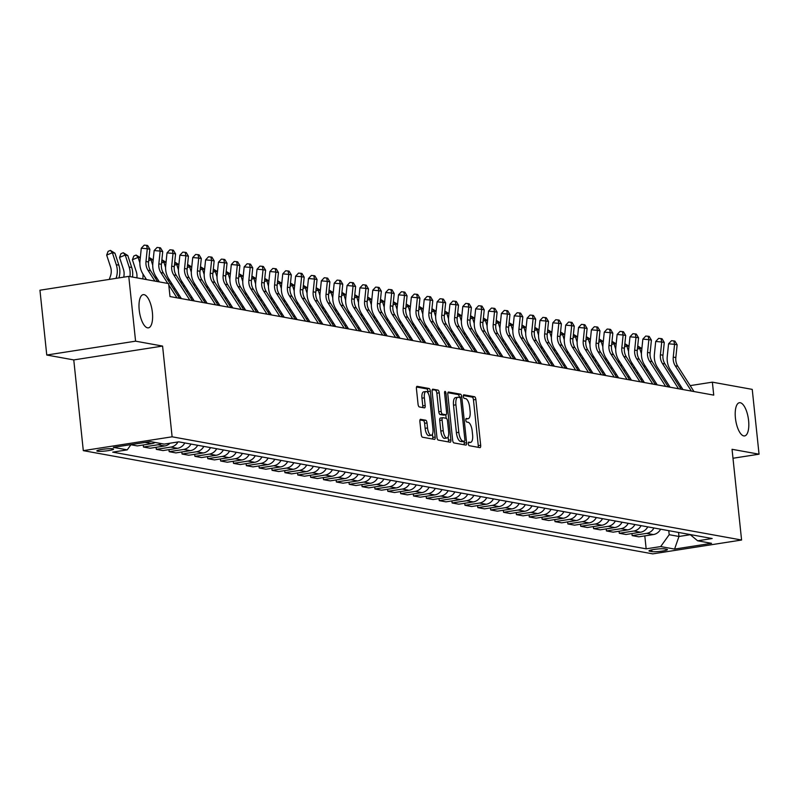 <?xml version="1.0" encoding="UTF-8"?>
<svg xmlns="http://www.w3.org/2000/svg" width="799" height="799" viewBox="0 0 799 799"><rect width="100%" height="100%" fill="white"/><g stroke="black" fill="none" stroke-linecap="round" stroke-linejoin="round"><path stroke-width="1.2" d="M468.304 443.775A1.808 0.689 81.1 0 0 469.203 445.682L479.929 447.63A2.577 0.979 81.1 0 0 480.059 447.63A2.577 0.979 81.1 0 0 480.668 445.273L475.854 399.47A2.577 0.979 81.1 0 0 474.576 396.743L463.849 394.796A1.808 0.689 81.1 0 0 463.76 394.796A1.808 0.689 81.1 0 0 463.33 396.444A1.808 0.689 81.1 0 0 464.229 398.361L465.617 398.611A8.25 3.126 81.1 0 1 469.702 407.34L470.102 411.155A8.25 3.126 81.1 0 1 468.144 418.716A8.25 3.126 81.1 0 1 467.725 418.706L466.336 418.456A1.808 0.689 81.1 0 0 466.246 418.456A1.808 0.689 81.1 0 0 465.817 420.114A1.808 0.689 81.1 0 0 466.716 422.022L468.104 422.272A8.25 3.126 81.1 0 1 472.189 431.001L472.589 434.816A8.25 3.126 81.1 0 1 470.631 442.376A8.25 3.126 81.1 0 1 470.212 442.376L468.823 442.127A1.808 0.689 81.1 0 0 468.733 442.117A1.808 0.689 81.1 0 0 468.304 443.775M152.389 312.439A16.809 6.372 81.1 0 0 143.211 294.641A16.809 6.372 81.1 0 0 139.216 310.052A16.809 6.372 81.1 0 0 148.394 327.85A16.809 6.372 81.1 0 0 152.389 312.439M748.593 420.514A16.809 6.372 81.1 0 0 739.425 402.716A16.809 6.372 81.1 0 0 735.43 418.127A16.809 6.372 81.1 0 0 744.598 435.924A16.809 6.372 81.1 0 0 748.593 420.514M97.538 451.205A8.399 1.019 174 0 0 106.946 450.826A8.399 1.019 174 0 0 113.578 449.128A8.399 1.019 174 0 0 112.899 448.808A8.399 1.019 174 0 0 103.48 449.188A8.399 1.019 174 0 0 96.859 450.886A8.399 1.019 174 0 0 97.538 451.205M420.634 419.285A2.577 0.979 81.1 0 0 420.504 419.285A2.577 0.979 81.1 0 0 419.884 421.642L421.243 434.496A2.577 0.979 81.1 0 0 422.521 437.223L434.436 439.38A2.577 0.979 81.1 0 0 434.566 439.38A2.577 0.979 81.1 0 0 435.175 437.023L430.361 391.22A2.577 0.979 81.1 0 0 429.083 388.494L417.168 386.336A2.577 0.979 81.1 0 0 417.038 386.326A2.577 0.979 81.1 0 0 416.429 388.694L418.057 404.214A2.577 0.979 81.1 0 0 419.335 406.941L424.439 407.87A2.577 0.979 81.1 0 0 424.569 407.87A2.577 0.979 81.1 0 0 425.178 405.502L424.369 397.812A6.891 2.617 81.1 0 1 426.007 391.49A6.891 2.617 81.1 0 1 429.772 398.791L432.938 428.943A6.891 2.617 81.1 0 1 431.3 435.265A6.891 2.617 81.1 0 1 427.535 427.964L427.006 422.941A2.577 0.979 81.1 0 0 425.727 420.204L420.384 419.325M162.587 346.077L135.58 341.173L128.769 276.374L39.95 290.217L46.761 355.026L73.768 359.92L83.306 450.646L172.115 436.803L162.587 346.077L73.768 359.92M732.983 458.256L759.05 454.192L732.044 449.298L741.582 540.024L172.115 436.803M759.05 454.192L752.239 389.383L712.368 382.162L690.176 385.617M128.769 276.374L168.629 283.595L169.997 296.559L713.737 395.125L712.368 382.162M452.643 440.189A2.577 0.979 81.1 0 0 453.922 442.916L465.837 445.073A2.577 0.979 81.1 0 0 465.967 445.073A2.577 0.979 81.1 0 0 466.586 442.716L461.772 396.913A2.577 0.979 81.1 0 0 460.494 394.187L448.579 392.029A2.577 0.979 81.1 0 0 448.449 392.019A2.577 0.979 81.1 0 0 447.83 394.386L452.643 440.189M450.137 442.227L438.222 440.069A2.577 0.979 81.1 0 1 436.943 437.343L432.129 391.54A2.577 0.979 81.1 0 1 432.738 389.173A2.577 0.979 81.1 0 1 432.868 389.183L437.972 390.102A2.577 0.979 81.1 0 1 439.25 392.828L441.198 411.405A2.577 0.979 81.1 0 0 442.476 414.132L445.862 414.751A2.577 0.979 81.1 0 0 445.992 414.751A2.577 0.979 81.1 0 0 446.601 412.384L444.574 393.048A1.808 0.689 81.1 0 1 445.003 391.39A1.808 0.689 81.1 0 1 445.982 393.308L450.876 439.869A2.577 0.979 81.1 0 1 450.266 442.227A2.577 0.979 81.1 0 1 450.137 442.227M666.785 549.293L664.528 548.883A8.14 0.979 174 0 0 655.41 549.253A8.14 0.979 174 0 0 648.988 550.891A8.14 0.979 174 0 0 649.647 551.2L651.904 551.61A8.14 0.979 174 0 0 661.023 551.25A8.14 0.979 174 0 0 667.445 549.602A8.14 0.979 174 0 0 666.785 549.293M83.306 450.646L652.763 553.867L741.582 540.024M690.106 534.541L697.647 540.803L712.169 538.536L178.726 441.847L164.195 444.104L150.312 441.587L113.348 447.35L127.231 449.867L112.709 452.134L646.161 548.833L660.683 546.566L669.192 534.701L668.773 530.676M697.647 540.803L711.539 543.32L674.576 549.083L660.683 546.566M135.58 341.173L46.761 355.026M669.682 386.566L667.824 386.227M656.828 384.229L654.96 383.89M643.964 381.902L642.096 381.562M631.11 379.565L629.242 379.235M618.246 377.238L616.379 376.898M605.382 374.911L603.525 374.571M592.528 372.574L590.661 372.234M579.665 370.247L577.797 369.907M566.801 367.91L564.943 367.57M553.947 365.582L552.079 365.243M541.083 363.255L539.215 362.916M528.219 360.918L526.361 360.579M515.365 358.591L513.497 358.252M502.501 356.254L500.633 355.915M489.637 353.927L487.78 353.587M476.783 351.59L474.916 351.26M463.919 349.263L462.052 348.923M451.055 346.936L449.198 346.596M438.202 344.599L436.334 344.259M425.338 342.272L423.47 341.932M412.474 339.935L410.616 339.605M399.62 337.607L397.752 337.268M386.756 335.28L384.888 334.941M373.892 332.943L372.034 332.604M361.038 330.616L359.17 330.277M348.174 328.279L346.307 327.95M335.32 325.952L333.453 325.612M322.456 323.625L320.589 323.285M309.593 321.288L307.725 320.948M296.739 318.961L294.871 318.621M283.875 316.624L282.007 316.284M271.011 314.297L269.153 313.957M258.157 311.96L256.289 311.63M245.293 309.632L243.425 309.293M232.429 307.305L230.571 306.966M219.575 304.968L217.708 304.629M206.711 302.641L204.844 302.302M193.847 300.304L191.99 299.975M180.993 297.977L179.126 297.637M681.337 386.996L679.839 387.235M678.551 532.444L678.97 536.469L690.306 534.711M669.192 534.701L678.97 536.469L674.576 549.083M644.803 535.899L646.161 548.833M631.939 533.562L632.159 535.61L638.84 536.828L653.362 534.561A10.507 9.638 -79.7 0 0 660.623 529.198M619.085 531.235L619.295 533.283L625.987 534.491L640.508 532.234A10.507 9.638 -79.7 0 0 647.759 526.861M606.221 528.898L606.441 530.945L613.123 532.164L627.644 529.897A10.507 9.638 -79.7 0 0 634.905 524.534M593.357 526.571L593.577 528.618L600.259 529.827L614.791 527.57A10.507 9.638 -79.7 0 0 622.041 522.206M580.503 524.244L580.713 526.291L587.405 527.5L601.927 525.233A10.507 9.638 -79.7 0 0 609.178 519.869M567.64 521.907L567.859 523.954L574.541 525.173L589.063 522.906A10.507 9.638 -79.7 0 0 596.324 517.542M554.776 519.58L554.995 521.627L561.677 522.836L576.209 520.568A10.507 9.638 -79.7 0 0 583.46 515.205M541.922 517.243L542.131 519.29L548.823 520.509L563.345 518.241A10.507 9.638 -79.7 0 0 570.596 512.878M529.058 514.916L529.278 516.963L535.959 518.171L550.481 515.914A10.507 9.638 -79.7 0 0 557.742 510.551M516.194 512.588L516.414 514.636L523.105 515.844L537.627 513.577A10.507 9.638 -79.7 0 0 544.878 508.214M503.34 510.251L503.55 512.299L510.241 513.517L524.763 511.25A10.507 9.638 -79.7 0 0 532.014 505.887M490.476 507.924L490.696 509.972L497.377 511.18L511.899 508.913A10.507 9.638 -79.7 0 0 519.16 503.55M477.612 505.587L477.832 507.635L484.524 508.853L499.045 506.586A10.507 9.638 -79.7 0 0 506.296 501.223M464.758 503.26L464.968 505.308L471.66 506.516L486.182 504.259A10.507 9.638 -79.7 0 0 493.432 498.896M451.894 500.923L452.114 502.971L458.796 504.189L473.318 501.922A10.507 9.638 -79.7 0 0 480.579 496.559M439.031 498.596L439.25 500.643L445.942 501.852L460.464 499.595A10.507 9.638 -79.7 0 0 467.715 494.231M426.177 496.269L426.386 498.316L433.078 499.525L447.6 497.258A10.507 9.638 -79.7 0 0 454.851 491.894M413.313 493.932L413.532 495.979L420.214 497.198L434.736 494.931A10.507 9.638 -79.7 0 0 441.997 489.567M400.459 491.605L400.669 493.652L407.36 494.861L421.882 492.603A10.507 9.638 -79.7 0 0 429.133 487.23M387.595 489.268L387.805 491.315L394.496 492.534L409.018 490.266A10.507 9.638 -79.7 0 0 416.269 484.903M374.731 486.941L374.951 488.988L381.632 490.196L396.154 487.939A10.507 9.638 -79.7 0 0 403.415 482.576M361.877 484.613L362.087 486.661L368.778 487.869L383.3 485.602A10.507 9.638 -79.7 0 0 390.551 480.239M349.013 482.276L349.223 484.324L355.915 485.542L370.436 483.275A10.507 9.638 -79.7 0 0 377.697 477.912M336.149 479.949L336.369 481.997L343.051 483.205L357.572 480.948A10.507 9.638 -79.7 0 0 364.833 475.575M323.295 477.612L323.505 479.66L330.197 480.878L344.719 478.611A10.507 9.638 -79.7 0 0 351.969 473.248M310.431 475.285L310.641 477.333L317.333 478.541L331.855 476.284A10.507 9.638 -79.7 0 0 339.116 470.921M297.568 472.958L297.787 475.006L304.469 476.214L318.991 473.947A10.507 9.638 -79.7 0 0 326.252 468.584M284.714 470.621L284.923 472.668L291.615 473.887L306.137 471.62A10.507 9.638 -79.7 0 0 313.388 466.256M271.85 468.294L272.069 470.341L278.751 471.55L293.273 469.283A10.507 9.638 -79.7 0 0 300.534 463.919M258.986 465.957L259.206 468.004L265.887 469.223L280.419 466.956A10.507 9.638 -79.7 0 0 287.67 461.592M246.132 463.63L246.342 465.677L253.033 466.886L267.555 464.628A10.507 9.638 -79.7 0 0 274.806 459.265M233.268 461.293L233.488 463.35L240.169 464.559L254.691 462.291A10.507 9.638 -79.7 0 0 261.952 456.928M220.404 458.966L220.624 461.013L227.306 462.222L241.837 459.964A10.507 9.638 -79.7 0 0 249.088 454.601M207.55 456.638L207.76 458.686L214.452 459.894L228.973 457.627A10.507 9.638 -79.7 0 0 236.224 452.264M194.686 454.301L194.906 456.349L201.588 457.567L216.11 455.3A10.507 9.638 -79.7 0 0 223.37 449.937M181.822 451.974L182.042 454.022L188.734 455.23L203.256 452.973A10.507 9.638 -79.7 0 0 210.507 447.61M168.969 449.637L169.178 451.685L175.87 452.903L190.392 450.636A10.507 9.638 -79.7 0 0 197.643 445.273M156.105 447.31L156.324 449.358L163.006 450.566L177.528 448.309A10.507 9.638 -79.7 0 0 184.789 442.946M143.241 444.983L143.46 447.031L150.152 448.239L164.674 445.972A10.507 9.638 -79.7 0 0 170.027 443.195M130.906 444.753L137.288 445.912L151.81 443.645A10.507 9.638 -79.7 0 0 155.106 442.456M632.159 535.61L646.681 533.352A10.507 9.638 -79.7 0 0 653.932 527.989M619.295 533.283L633.817 531.015A10.507 9.638 -79.7 0 0 641.078 525.652M606.441 530.945L620.963 528.688A10.507 9.638 -79.7 0 0 628.214 523.325M593.577 528.618L608.099 526.351A10.507 9.638 -79.7 0 0 615.35 520.988M580.713 526.291L595.235 524.024A10.507 9.638 -79.7 0 0 602.496 518.661M567.859 523.954L582.381 521.697A10.507 9.638 -79.7 0 0 589.632 516.324M554.995 521.627L569.517 519.36A10.507 9.638 -79.7 0 0 576.768 513.997M542.131 519.29L556.653 517.033A10.507 9.638 -79.7 0 0 563.914 511.67M529.278 516.963L543.799 514.696A10.507 9.638 -79.7 0 0 551.05 509.333M516.414 514.636L530.936 512.369A10.507 9.638 -79.7 0 0 538.186 507.005M503.55 512.299L518.072 510.032A10.507 9.638 -79.7 0 0 525.333 504.668M490.696 509.972L505.218 507.705A10.507 9.638 -79.7 0 0 512.469 502.341M477.832 507.635L492.354 505.377A10.507 9.638 -79.7 0 0 499.605 500.014M464.968 505.308L479.49 503.04A10.507 9.638 -79.7 0 0 486.751 497.677M452.114 502.971L466.636 500.713A10.507 9.638 -79.7 0 0 473.887 495.35M439.25 500.643L453.772 498.376A10.507 9.638 -79.7 0 0 461.033 493.013M426.386 498.316L440.908 496.049A10.507 9.638 -79.7 0 0 448.169 490.686M413.532 495.979L428.054 493.722A10.507 9.638 -79.7 0 0 435.305 488.359M400.669 493.652L415.19 491.385A10.507 9.638 -79.7 0 0 422.451 486.022M387.805 491.315L402.326 489.058A10.507 9.638 -79.7 0 0 409.587 483.695M374.951 488.988L389.473 486.721A10.507 9.638 -79.7 0 0 396.723 481.358M362.087 486.661L376.609 484.394A10.507 9.638 -79.7 0 0 383.87 479.03M349.223 484.324L363.755 482.067A10.507 9.638 -79.7 0 0 371.006 476.693M336.369 481.997L350.891 479.73A10.507 9.638 -79.7 0 0 358.142 474.366M323.505 479.66L338.027 477.403A10.507 9.638 -79.7 0 0 345.288 472.039M310.641 477.333L325.173 475.065A10.507 9.638 -79.7 0 0 332.424 469.702M297.787 475.006L312.309 472.738A10.507 9.638 -79.7 0 0 319.56 467.375M284.923 472.668L299.445 470.401A10.507 9.638 -79.7 0 0 306.706 465.038M272.069 470.341L286.591 468.074A10.507 9.638 -79.7 0 0 293.842 462.711M259.206 468.004L273.727 465.747A10.507 9.638 -79.7 0 0 280.978 460.384M246.342 465.677L260.864 463.41A10.507 9.638 -79.7 0 0 268.124 458.047M233.488 463.35L248.01 461.083A10.507 9.638 -79.7 0 0 255.261 455.72M220.624 461.013L235.146 458.746A10.507 9.638 -79.7 0 0 242.397 453.383M207.76 458.686L222.282 456.419A10.507 9.638 -79.7 0 0 229.543 451.055M194.906 456.349L209.428 454.092A10.507 9.638 -79.7 0 0 216.679 448.728M182.042 454.022L196.564 451.755A10.507 9.638 -79.7 0 0 203.815 446.391M169.178 451.685L183.7 449.428A10.507 9.638 -79.7 0 0 190.961 444.064M156.324 449.358L170.846 447.09A10.507 9.638 -79.7 0 0 177.977 441.957M143.46 447.031L157.982 444.763A10.507 9.638 -79.7 0 0 161.278 443.575M130.986 444.634L145.118 442.436A10.507 9.638 -79.7 0 0 145.887 442.276M131.016 444.594L127.231 449.867M470.631 442.376L468.334 442.736A8.25 3.126 81.1 0 0 468.623 442.626M468.144 418.716L465.847 419.076A8.25 3.126 81.1 0 0 466.137 418.956M478.182 447.31A2.577 0.979 81.1 0 0 478.271 445.642L473.457 399.84A2.577 0.979 81.1 0 0 472.179 397.113L463.34 395.515M459.385 397.483L459.365 397.293A2.577 0.979 81.1 0 0 458.087 394.556L447.919 392.718M464.099 444.763A2.577 0.979 81.1 0 0 464.179 443.085L463.999 441.388M464.359 441.308A1.808 0.689 81.1 0 0 464.449 441.318A1.808 0.689 81.1 0 0 464.878 439.66L460.653 399.46A1.808 0.689 81.1 0 0 459.755 397.542L458.286 397.283A8.25 3.126 81.1 0 0 457.877 397.273A8.25 3.126 81.1 0 0 455.919 404.833L458.806 432.319A8.25 3.126 81.1 0 0 462.891 441.048L464.359 441.308L461.952 441.687A1.808 0.689 81.1 0 0 462.042 441.687A1.808 0.689 81.1 0 0 462.132 441.657M455.889 397.652A8.25 3.126 81.1 0 0 455.48 397.652A8.25 3.126 81.1 0 0 453.512 405.213L455.919 404.833M461.952 441.687L460.494 441.418A8.25 3.126 81.1 0 1 456.399 432.688L453.512 405.213M432.219 389.872L437.972 390.102M443.715 415.081A2.577 0.979 81.1 0 1 443.595 415.12A2.577 0.979 81.1 0 1 443.465 415.12L440.079 414.511A2.577 0.979 81.1 0 1 438.801 411.785L436.853 393.208A2.577 0.979 81.1 0 0 435.575 390.481M445.802 414.781L446.172 418.296M448.129 436.893L448.479 440.239L450.876 439.869M443.225 430.681A6.891 2.617 81.1 0 0 446.991 437.982A6.891 2.617 81.1 0 0 448.629 431.66L447.51 421.033A2.577 0.979 81.1 0 0 446.232 418.306L442.856 417.697A2.577 0.979 81.1 0 0 442.726 417.697A2.577 0.979 81.1 0 0 442.107 420.054L443.225 430.681L440.828 431.051A6.891 2.617 81.1 0 0 444.594 438.361L446.991 437.982M442.596 417.737L440.449 418.067A2.577 0.979 81.1 0 0 440.319 418.067A2.577 0.979 81.1 0 0 439.71 420.434L442.107 420.054M440.828 431.051L439.71 420.434M448.399 441.917A2.577 0.979 81.1 0 0 448.479 440.239M431.3 435.265L428.903 435.635A6.891 2.617 81.1 0 1 425.138 428.334L424.609 423.31A2.577 0.979 81.1 0 0 423.33 420.584L419.974 419.974M426.007 391.49L423.61 391.86A6.891 2.617 81.1 0 0 421.972 398.182L424.369 397.812M422.691 407.55A2.577 0.979 81.1 0 0 422.781 405.882L421.972 398.182M428.124 393.158L427.964 391.59A2.577 0.979 81.1 0 0 426.686 388.863L416.509 387.026M432.688 439.07A2.577 0.979 81.1 0 0 432.778 437.393L432.439 434.177M637.722 345.987L641.887 348.524M641.867 348.714L639.649 348.314L641.427 353.757M644.493 364.913A19.695 18.067 100.3 0 1 644.553 367.59M647.07 368.948A19.695 18.067 100.3 0 1 646.791 371.086M641.737 378.416L641.148 380.074M643.505 381.173L643.285 381.772M637.033 373.622L637.622 371.954M637.712 346.027L639.649 348.314L637.382 349.243M691.385 391.071L675.265 365.822A13.134 12.045 100.3 0 1 673.257 357.093L674.566 344.329L668.563 343.8L667.255 356.564A19.695 18.067 -79.7 0 0 670.261 369.657L682.965 389.542M693.961 391.54L677.832 366.282A13.134 12.045 100.3 0 1 675.834 357.562L677.143 344.798L674.566 344.329L673.887 340.913L674.915 341.103L677.143 344.798M668.563 343.8L671.49 340.704L673.887 340.913M624.858 343.66L629.023 346.197M629.003 346.376L626.786 345.977L628.563 351.42M631.639 362.586A19.695 18.067 100.3 0 1 631.689 365.263M634.206 366.621A19.695 18.067 100.3 0 1 633.927 368.758M628.883 376.079L628.294 377.747M630.641 378.836L630.431 379.445M624.169 371.285L624.758 369.627M624.858 343.7L626.786 345.977L624.528 346.916M611.994 341.323L616.159 343.86M616.139 344.049L613.922 343.65L615.709 349.093M618.776 360.259A19.695 18.067 100.3 0 1 618.835 362.926M621.352 364.294A19.695 18.067 100.3 0 1 621.063 366.421M616.019 373.752L615.43 375.41M617.777 376.509L617.567 377.118M611.305 368.958L611.894 367.29M611.994 341.373L613.922 343.65L611.664 344.579M599.14 338.996L603.305 341.533M603.285 341.722L601.068 341.313L602.846 346.756M605.912 357.922A19.695 18.067 100.3 0 1 605.972 360.599M608.488 361.957A19.695 18.067 100.3 0 1 608.209 364.094M603.155 371.415L602.566 373.083M604.923 374.182L604.703 374.781M598.451 366.621L599.04 364.963M599.13 339.036L601.068 341.313L598.801 342.252M678.521 388.743L662.401 363.485A13.134 12.045 100.3 0 1 660.403 354.756L661.712 342.002L655.709 341.473L654.401 354.237A19.695 18.067 -79.7 0 0 657.407 367.32L670.101 387.215M681.098 389.203L664.978 363.954A13.134 12.045 100.3 0 1 662.97 355.225L664.279 342.461L661.712 342.002L661.023 338.586L662.051 338.776L664.279 342.461M655.709 341.473L658.626 338.377L661.023 338.586M665.667 386.406L649.547 361.158A13.134 12.045 100.3 0 1 647.54 352.429L648.848 339.665L642.845 339.136L641.537 351.9A19.695 18.067 -79.7 0 0 644.543 364.993L657.237 384.878M668.234 386.876L652.114 361.627A13.134 12.045 100.3 0 1 650.106 352.898L651.415 340.134L648.848 339.665L648.169 336.259L649.197 336.439L651.415 340.134M642.845 339.136L645.762 336.049L648.169 336.259M652.803 384.079L636.683 358.821A13.134 12.045 100.3 0 1 634.676 350.102L635.984 337.338L629.982 336.808L628.673 349.572A19.695 18.067 -79.7 0 0 631.679 362.666L644.384 382.551M655.38 384.539L639.26 359.29A13.134 12.045 100.3 0 1 637.252 350.561L638.561 337.807L635.984 337.338L635.305 333.922L636.334 334.112L638.561 337.807M629.982 336.808L632.908 333.712L635.305 333.922M586.276 336.659L590.441 339.205M590.421 339.385L588.204 338.986L589.982 344.429M593.058 355.595A19.695 18.067 100.3 0 1 593.118 358.272M595.635 359.63A19.695 18.067 100.3 0 1 595.345 361.767M590.301 369.088L589.712 370.746M592.059 371.845L591.849 372.454M585.587 364.294L586.176 362.636M586.276 336.709L588.204 338.986L585.947 339.915M639.949 381.742L623.819 356.494A13.134 12.045 100.3 0 1 621.822 347.765L623.13 335.011L617.128 334.481L615.819 347.235A19.695 18.067 -79.7 0 0 618.826 360.329L631.52 380.224M642.516 382.212L626.396 356.963A13.134 12.045 100.3 0 1 624.389 348.234L625.697 335.47L623.13 335.011L622.441 331.595L623.47 331.785L625.697 335.47M617.128 334.481L620.044 331.385L622.441 331.595M573.412 334.332L577.577 336.868M577.557 337.058L575.35 336.659L577.128 342.102M580.194 353.258A19.695 18.067 100.3 0 1 580.254 355.935M582.771 357.293A19.695 18.067 100.3 0 1 582.481 359.43M577.437 366.751L576.848 368.419M579.195 369.518L578.985 370.117M572.723 361.967L573.312 360.299M573.412 334.372L575.35 336.659L573.083 337.587M560.558 332.004L564.723 334.541M564.703 334.721L562.486 334.322L564.264 339.765M567.33 350.931A19.695 18.067 100.3 0 1 567.39 353.607M569.907 354.966A19.695 18.067 100.3 0 1 569.627 357.103M564.573 364.424L563.984 366.092M566.341 367.18L566.121 367.79M559.869 359.63L560.459 357.972M560.548 332.044L562.486 334.322L560.219 335.26M551.839 332.394L549.622 331.994L547.695 329.707L551.859 332.204M547.365 332.923L549.622 331.994L551.4 337.438M554.476 348.604A19.695 18.067 100.3 0 1 554.536 351.27M557.053 352.639A19.695 18.067 100.3 0 1 556.763 354.766M551.719 362.097L551.13 363.755M553.477 364.853L553.268 365.463M547.005 357.303L547.595 355.635M534.841 327.34L538.995 329.877M538.975 330.067L536.768 329.657L538.546 335.101M541.612 346.267A19.695 18.067 100.3 0 1 541.672 348.943M544.189 350.302A19.695 18.067 100.3 0 1 543.899 352.439M538.856 359.76L538.266 361.428M540.613 362.526L540.404 363.126M534.151 354.966L534.731 353.308M534.831 327.38L536.768 329.657L534.501 330.596M521.977 325.003L526.141 327.55M526.122 327.73L523.904 327.33L525.682 332.774M528.748 343.94A19.695 18.067 100.3 0 1 528.808 346.616M531.325 347.974A19.695 18.067 100.3 0 1 531.045 350.102M525.992 357.433L525.402 359.091M527.759 360.189L527.54 360.798M521.288 352.639L521.877 350.971M521.967 325.053L523.904 327.33L521.637 328.259M627.085 379.415L610.965 354.167A13.134 12.045 100.3 0 1 608.958 345.438L610.266 332.674L604.264 332.144L602.955 344.908A19.695 18.067 -79.7 0 0 605.962 358.002L618.656 377.887M629.652 379.885L613.532 354.626A13.134 12.045 100.3 0 1 611.525 345.897L612.833 333.143L610.266 332.674L609.587 329.258L610.616 329.448L612.833 333.143M604.264 332.144L607.18 329.048L609.587 329.258M614.221 377.088L598.101 351.83A13.134 12.045 100.3 0 1 596.094 343.101L597.402 330.347L591.4 329.817L590.091 342.581A19.695 18.067 -79.7 0 0 593.098 355.665L605.802 375.56M616.798 377.547L600.678 352.299A13.134 12.045 100.3 0 1 598.671 343.57L599.979 330.806L597.402 330.347L596.723 326.931L597.752 327.121L599.979 330.806M591.4 329.817L594.326 326.721L596.723 326.931M601.367 374.751L585.238 349.503A13.134 12.045 100.3 0 1 583.24 340.774L584.548 328.009L578.546 327.48L577.238 340.244A19.695 18.067 -79.7 0 0 580.244 353.338L592.938 373.223M603.934 375.22L587.814 349.972A13.134 12.045 100.3 0 1 585.807 341.243L587.115 328.479L584.548 328.009L583.859 324.604L584.888 324.784L587.115 328.479M578.546 327.48L581.462 324.384L583.859 324.604M588.503 372.424L572.384 347.166A13.134 12.045 100.3 0 1 570.376 338.446L571.684 325.682L565.682 325.153L564.374 337.917A19.695 18.067 -79.7 0 0 567.38 351.001L580.074 370.896M591.07 372.883L574.95 347.635A13.134 12.045 100.3 0 1 572.943 338.906L574.261 326.152L571.684 325.682L571.005 322.267L572.034 322.456L574.261 326.152M565.682 325.153L568.598 322.057L571.005 322.267M575.64 370.087L559.52 344.838A13.134 12.045 100.3 0 1 557.512 336.109L558.821 323.345L552.818 322.826L551.51 335.58A19.695 18.067 -79.7 0 0 554.516 348.674L567.22 368.559M578.216 370.556L562.096 345.308A13.134 12.045 100.3 0 1 560.089 336.579L561.397 323.815L558.821 323.345L558.141 319.94L559.17 320.119L561.397 323.815M552.818 322.826L555.744 319.73L558.141 319.94M513.258 325.403L511.04 325.003L509.113 322.716L513.278 325.213M508.783 325.932L511.04 325.003L512.818 330.446M515.894 341.602A19.695 18.067 100.3 0 1 515.954 344.279M518.471 345.637A19.695 18.067 100.3 0 1 518.181 347.775M513.138 355.096L512.549 356.763M514.896 357.862L514.686 358.461M508.424 350.312L509.013 348.644M562.786 367.76L546.656 342.511A13.134 12.045 100.3 0 1 544.658 333.782L545.967 321.018L539.964 320.489L538.656 333.253A19.695 18.067 -79.7 0 0 541.662 346.347L554.356 366.232M565.352 368.229L549.233 342.971A13.134 12.045 100.3 0 1 547.225 334.242L548.533 321.488L545.967 321.018L545.278 317.603L546.306 317.792L548.533 321.488M539.964 320.489L542.881 317.393L545.278 317.603M496.259 320.339L500.414 322.886M500.394 323.066L498.186 322.666L499.964 328.109M503.03 339.275A19.695 18.067 100.3 0 1 503.09 341.952M505.607 343.31A19.695 18.067 100.3 0 1 505.318 345.448M500.274 352.768L499.685 354.426M502.032 355.525L501.822 356.134M495.57 347.974L496.149 346.317M496.249 320.389L498.186 322.666L495.919 323.605M549.922 365.433L533.802 340.174A13.134 12.045 100.3 0 1 531.794 331.445L533.103 318.691L527.1 318.162L525.792 330.916A19.695 18.067 -79.7 0 0 528.798 344.009L541.502 363.905M552.489 365.892L536.369 340.644A13.134 12.045 100.3 0 1 534.371 331.915L535.68 319.151L533.103 318.691L532.424 315.275L533.452 315.465L535.68 319.151M527.1 318.162L530.017 315.066L532.424 315.275M483.395 318.012L487.56 320.549M487.54 320.739L485.323 320.339L487.1 325.782M490.167 336.948A19.695 18.067 100.3 0 1 490.226 339.615M492.743 340.973A19.695 18.067 100.3 0 1 492.464 343.111M487.41 350.441L486.831 352.099M489.178 353.198L488.958 353.807M482.706 345.647L483.295 343.979M483.385 318.052L485.323 320.339L483.055 321.268M537.058 363.096L520.938 337.847A13.134 12.045 100.3 0 1 518.931 329.118L520.239 316.354L514.236 315.825L512.928 328.589A19.695 18.067 -79.7 0 0 515.934 341.682L528.638 361.567M539.635 363.565L523.515 338.307A13.134 12.045 100.3 0 1 521.507 329.588L522.816 316.823L520.239 316.354L519.56 312.948L520.588 313.128L522.816 316.823M514.236 315.825L517.163 312.729L519.56 312.948M474.676 318.411L472.459 318.002L470.531 315.725L474.696 318.222M470.202 318.941L472.459 318.002L474.236 323.445M477.313 334.611A19.695 18.067 100.3 0 1 477.373 337.288M479.889 338.646A19.695 18.067 100.3 0 1 479.6 340.783M474.556 348.104L473.967 349.772M476.314 350.861L476.104 351.47M469.842 343.31L470.431 341.652M524.204 360.768L508.074 335.51A13.134 12.045 100.3 0 1 506.077 326.791L507.385 314.027L501.382 313.498L500.074 326.262A19.695 18.067 -79.7 0 0 503.08 339.345L515.774 359.24M526.771 361.228L510.651 335.979A13.134 12.045 100.3 0 1 508.643 327.25L509.952 314.486L507.385 314.027L506.706 310.611L507.735 310.801L509.952 314.486M501.382 313.498L504.299 310.402L506.706 310.611M457.677 313.348L461.832 315.885M461.812 316.074L459.605 315.675L461.383 321.118M464.449 332.284A19.695 18.067 100.3 0 1 464.509 334.961M467.025 336.319A19.695 18.067 100.3 0 1 466.736 338.446M461.692 345.777L461.103 347.435M463.45 348.534L463.24 349.143M456.988 340.983L457.567 339.315M457.667 313.398L459.605 315.675L457.338 316.604M511.34 358.431L495.22 333.183A13.134 12.045 100.3 0 1 493.213 324.454L494.521 311.69L488.519 311.171L487.21 323.925A19.695 18.067 -79.7 0 0 490.216 337.018L502.921 356.903M513.917 358.901L497.787 333.652A13.134 12.045 100.3 0 1 495.789 324.923L497.098 312.159L494.521 311.69L493.842 308.284L494.871 308.464L497.098 312.159M488.519 311.171L491.435 308.074L493.842 308.284M444.813 311.021L448.978 313.558M448.958 313.747L446.741 313.338L448.519 318.791M451.585 329.947A19.695 18.067 100.3 0 1 451.645 332.624M454.162 333.982A19.695 18.067 100.3 0 1 453.882 336.119M448.828 343.44L448.249 345.108M450.596 346.207L450.376 346.806M444.124 338.656L444.713 336.988M444.803 311.061L446.741 313.338L444.474 314.277M498.476 356.104L482.356 330.856A13.134 12.045 100.3 0 1 480.349 322.127L481.657 309.363L475.655 308.833L474.346 321.598A19.695 18.067 -79.7 0 0 477.363 334.691L490.057 354.576M501.053 356.574L484.933 331.315A13.134 12.045 100.3 0 1 482.926 322.586L484.234 309.832L481.657 309.363L480.978 305.947L482.007 306.137L484.234 309.832M475.655 308.833L478.581 305.737L480.978 305.947M431.949 308.684L436.114 311.23M436.094 311.41L433.877 311.011L435.665 316.454M438.731 327.62A19.695 18.067 100.3 0 1 438.791 330.297M441.308 331.655A19.695 18.067 100.3 0 1 441.018 333.792M435.974 341.113L435.385 342.771M437.732 343.87L437.522 344.479M431.26 336.319L431.85 334.661M431.949 308.734L433.877 311.011L431.62 311.95M419.095 306.357L423.25 308.893M423.24 309.083L421.023 308.684L422.801 314.127M425.867 325.283A19.695 18.067 100.3 0 1 425.927 327.96M428.444 329.318A19.695 18.067 100.3 0 1 428.154 331.455M423.11 338.786L422.521 340.444M424.868 341.543L424.659 342.142M418.406 333.992L418.986 332.324M419.085 306.397L421.023 308.684L418.756 309.613M406.232 304.029L410.396 306.566M410.376 306.746L408.159 306.347L409.937 311.79M413.013 322.956A19.695 18.067 100.3 0 1 413.063 325.632M415.58 326.991A19.695 18.067 100.3 0 1 415.3 329.128M410.247 336.449L409.667 338.117M412.014 339.205L411.795 339.815M405.542 331.655L406.132 329.997M406.232 304.069L408.159 306.347L405.902 307.285M393.368 301.692L397.532 304.229M397.512 304.419L395.295 304.019L397.083 309.463M400.149 320.629A19.695 18.067 100.3 0 1 400.209 323.305M402.726 324.664A19.695 18.067 100.3 0 1 402.436 326.791M397.393 334.122L396.803 335.78M399.15 336.878L398.941 337.488M392.679 329.328L393.268 327.66M393.368 301.742L395.295 304.019L393.038 304.948M380.514 299.365L384.669 301.902M384.659 302.092L382.441 301.682L384.219 307.126M387.285 318.292A19.695 18.067 100.3 0 1 387.345 320.968M389.862 322.327A19.695 18.067 100.3 0 1 389.572 324.464M384.529 331.785L383.939 333.453M386.297 334.551L386.077 335.151M379.825 326.991L380.404 325.333M380.504 299.405L382.441 301.682L380.174 302.621M367.65 297.028L371.815 299.575M371.795 299.755L369.577 299.355L371.355 304.799M374.431 315.965A19.695 18.067 100.3 0 1 374.481 318.641M376.998 320A19.695 18.067 100.3 0 1 376.719 322.137M371.665 329.458L371.086 331.116M373.433 332.214L373.213 332.823M366.961 324.664L367.55 323.006M367.65 297.078L369.577 299.355L367.32 300.284M354.786 294.701L358.951 297.238M358.931 297.428L356.714 297.028L358.501 302.471M361.567 313.627A19.695 18.067 100.3 0 1 361.627 316.304M364.144 317.662A19.695 18.067 100.3 0 1 363.855 319.8M358.811 327.121L358.222 328.788M360.569 329.887L360.359 330.486M354.097 322.337L354.686 320.669M354.786 294.741L356.714 297.028L354.456 297.957M341.932 292.374L346.097 294.911M346.077 295.091L343.86 294.691L345.637 300.134M348.704 311.3A19.695 18.067 100.3 0 1 348.764 313.977M351.28 315.335A19.695 18.067 100.3 0 1 350.991 317.473M345.947 324.793L345.358 326.461M347.715 327.55L347.495 328.159M341.243 320L341.832 318.342M341.922 292.414L343.86 294.691L341.592 295.63M329.068 290.037L333.233 292.574M333.213 292.764L330.996 292.364L332.774 297.807M335.85 308.973A19.695 18.067 100.3 0 1 335.9 311.64M338.416 313.008A19.695 18.067 100.3 0 1 338.137 315.136M333.083 322.466L332.504 324.124M334.851 325.223L334.631 325.832M328.379 317.672L328.968 316.005M329.068 290.087L330.996 292.364L328.739 293.293M316.204 287.71L320.369 290.247M320.349 290.437L318.132 290.027L319.92 295.47M322.986 306.636A19.695 18.067 100.3 0 1 323.046 309.313M325.563 310.671A19.695 18.067 100.3 0 1 325.273 312.808M320.229 320.129L319.64 321.797M321.987 322.896L321.777 323.495M315.515 315.335L316.104 313.677M316.204 287.75L318.132 290.027L315.875 290.966M303.35 285.373L307.515 287.92M307.495 288.099L305.278 287.7L307.056 293.143M310.122 304.309A19.695 18.067 100.3 0 1 310.182 306.986M312.699 308.344A19.695 18.067 100.3 0 1 312.419 310.471M307.365 317.802L306.776 319.46M309.133 320.559L308.913 321.168M302.661 313.008L303.25 311.35M303.34 285.423L305.278 287.7L303.011 288.629M290.486 283.046L294.651 285.583M294.631 285.772L292.414 285.373L294.192 290.816M297.268 301.972A19.695 18.067 100.3 0 1 297.318 304.649M299.835 306.007A19.695 18.067 100.3 0 1 299.555 308.144M294.511 315.465L293.922 317.133M296.269 318.232L296.059 318.831M289.797 310.681L290.387 309.013M290.486 283.086L292.414 285.373L290.157 286.302M277.623 280.719L281.787 283.255M281.767 283.435L279.55 283.036L281.338 288.479M284.404 299.645A19.695 18.067 100.3 0 1 284.464 302.322M286.981 303.68A19.695 18.067 100.3 0 1 286.691 305.817M281.647 313.138L281.058 314.806M283.405 315.895L283.196 316.504M276.933 308.344L277.523 306.686M277.623 280.759L279.55 283.036L277.293 283.975M268.913 281.108L266.696 280.709L264.759 278.422L268.933 280.918M264.429 281.638L266.696 280.709L268.474 286.152M271.54 297.318A19.695 18.067 100.3 0 1 271.6 299.985M274.117 301.343A19.695 18.067 100.3 0 1 273.837 303.48M268.784 310.811L268.194 312.469M270.551 313.568L270.332 314.177M264.079 306.017L264.669 304.349M251.905 276.054L256.07 278.591M256.05 278.781L253.832 278.372L255.61 283.815M258.686 294.981A19.695 18.067 100.3 0 1 258.746 297.657M261.263 299.016A19.695 18.067 100.3 0 1 260.973 301.153M255.93 308.474L255.34 310.142M257.687 311.24L257.478 311.84M251.216 303.68L251.805 302.022M251.905 276.094L253.832 278.372L251.575 279.31M239.041 273.717L243.206 276.264M243.186 276.444L240.978 276.045L242.756 281.488M245.822 292.654A19.695 18.067 100.3 0 1 245.882 295.33M248.399 296.689A19.695 18.067 100.3 0 1 248.109 298.816M243.066 306.147L242.477 307.805M244.824 308.903L244.614 309.513M238.352 301.353L238.941 299.685M239.041 273.767L240.978 276.045L238.711 276.973M230.332 274.117L228.115 273.707L226.177 271.43L230.352 273.927M225.847 274.646L228.115 273.707L229.892 279.161M232.958 290.317A19.695 18.067 100.3 0 1 233.018 292.993M235.535 294.352A19.695 18.067 100.3 0 1 235.256 296.489M230.202 303.81L229.613 305.478M231.97 306.576L231.75 307.176M225.498 299.026L226.087 297.358M213.323 269.053L217.488 271.6M217.468 271.78L215.251 271.38L217.028 276.824M220.105 287.99A19.695 18.067 100.3 0 1 220.164 290.666M222.681 292.025A19.695 18.067 100.3 0 1 222.392 294.162M217.348 301.483L216.759 303.141M219.106 304.239L218.896 304.848M212.634 296.689L213.223 295.031M213.323 269.103L215.251 271.38L212.993 272.319M485.622 353.767L469.492 328.519A13.134 12.045 100.3 0 1 467.495 319.79L468.803 307.036L462.801 306.506L461.492 319.26A19.695 18.067 -79.7 0 0 464.499 332.354L477.193 352.249M488.189 354.237L472.069 328.988A13.134 12.045 100.3 0 1 470.062 320.259L471.37 307.495L468.803 307.036L468.124 303.62L469.153 303.81L471.37 307.495M462.801 306.506L465.717 303.41L468.124 303.62M472.758 351.44L456.638 326.192A13.134 12.045 100.3 0 1 454.631 317.463L455.939 304.699L449.937 304.169L448.629 316.933A19.695 18.067 -79.7 0 0 451.635 330.027L464.339 349.912M475.335 351.91L459.205 326.651A13.134 12.045 100.3 0 1 457.208 317.932L458.516 305.168L455.939 304.699L455.26 301.293L456.289 301.473L458.516 305.168M449.937 304.169L452.863 301.073L455.26 301.293M459.894 349.113L443.775 323.855A13.134 12.045 100.3 0 1 441.767 315.126L443.075 302.372L437.073 301.842L435.765 314.606A19.695 18.067 -79.7 0 0 438.781 327.69L451.475 347.585M462.471 349.572L446.351 324.324A13.134 12.045 100.3 0 1 444.344 315.595L445.652 302.831L443.075 302.372L442.396 298.956L443.425 299.146L445.652 302.831M437.073 301.842L439.999 298.746L442.396 298.956M447.041 346.776L430.921 321.528A13.134 12.045 100.3 0 1 428.913 312.799L430.222 300.034L424.219 299.505L422.911 312.269A19.695 18.067 -79.7 0 0 425.917 325.363L438.611 345.248M449.607 347.245L433.487 321.997A13.134 12.045 100.3 0 1 431.48 313.268L432.788 300.504L430.222 300.034L429.542 296.629L430.571 296.809L432.788 300.504M424.219 299.505L427.135 296.419L429.542 296.629M434.177 344.449L418.057 319.191A13.134 12.045 100.3 0 1 416.049 310.471L417.358 297.707L411.355 297.178L410.047 309.942A19.695 18.067 -79.7 0 0 413.053 323.036L425.757 342.921M436.753 344.918L420.624 319.66A13.134 12.045 100.3 0 1 418.626 310.931L419.934 298.177L417.358 297.707L416.678 294.292L417.707 294.481L419.934 298.177M411.355 297.178L414.281 294.082L416.678 294.292M421.313 342.112L405.193 316.863A13.134 12.045 100.3 0 1 403.185 308.134L404.494 295.38L398.491 294.851L397.183 307.605A19.695 18.067 -79.7 0 0 400.199 320.699L412.893 340.594M423.889 342.581L407.77 317.333A13.134 12.045 100.3 0 1 405.762 308.604L407.071 295.84L404.494 295.38L403.815 291.965L404.843 292.154L407.071 295.84M398.491 294.851L401.418 291.755L403.815 291.965M408.459 339.785L392.339 314.536A13.134 12.045 100.3 0 1 390.331 305.807L391.64 293.043L385.637 292.514L384.329 305.278A19.695 18.067 -79.7 0 0 387.335 318.372L400.029 338.257M411.026 340.254L394.906 314.996A13.134 12.045 100.3 0 1 392.898 306.277L394.207 293.513L391.64 293.043L390.961 289.628L391.989 289.817L394.207 293.513M385.637 292.514L388.554 289.418L390.961 289.628M395.595 337.458L379.475 312.199A13.134 12.045 100.3 0 1 377.468 303.47L378.776 290.716L372.773 290.187L371.465 302.951A19.695 18.067 -79.7 0 0 374.471 316.034L387.175 335.93M398.172 337.917L382.042 312.669A13.134 12.045 100.3 0 1 380.044 303.94L381.353 291.176L378.776 290.716L378.097 287.3L379.126 287.49L381.353 291.176M372.773 290.187L375.7 287.091L378.097 287.3M382.731 335.121L366.611 309.872A13.134 12.045 100.3 0 1 364.604 301.143L365.922 288.379L359.92 287.85L358.611 300.614A19.695 18.067 -79.7 0 0 361.617 313.707L374.312 333.592M385.308 335.59L369.188 310.342A13.134 12.045 100.3 0 1 367.18 301.613L368.489 288.848L365.922 288.379L365.233 284.973L366.262 285.153L368.489 288.848M359.92 287.85L362.836 284.754L365.233 284.973M369.877 332.793L353.757 307.535A13.134 12.045 100.3 0 1 351.75 298.816L353.058 286.052L347.056 285.523L345.747 298.287A19.695 18.067 -79.7 0 0 348.754 311.37L361.448 331.265M372.444 333.253L356.324 308.005A13.134 12.045 100.3 0 1 354.317 299.275L355.625 286.521L353.058 286.052L352.379 282.636L353.408 282.826L355.625 286.521M347.056 285.523L349.972 282.427L352.379 282.636M357.013 330.456L340.893 305.208A13.134 12.045 100.3 0 1 338.886 296.479L340.194 283.715L334.192 283.196L332.883 295.95A19.695 18.067 -79.7 0 0 335.89 309.043L348.594 328.928M359.59 330.926L343.46 305.677A13.134 12.045 100.3 0 1 341.463 296.948L342.771 284.184L340.194 283.715L339.515 280.309L340.544 280.489L342.771 284.184M334.192 283.196L337.118 280.099L339.515 280.309M344.149 328.129L328.029 302.881A13.134 12.045 100.3 0 1 326.032 294.152L327.34 281.388L321.338 280.858L320.029 293.623A19.695 18.067 -79.7 0 0 323.036 306.716L335.73 326.601M346.726 328.599L330.606 303.34A13.134 12.045 100.3 0 1 328.599 294.611L329.907 281.857L327.34 281.388L326.651 277.972L327.68 278.162L329.907 281.857M321.338 280.858L324.254 277.762L326.651 277.972M331.295 325.802L315.176 300.544A13.134 12.045 100.3 0 1 313.168 291.815L314.476 279.061L308.474 278.531L307.166 291.295A19.695 18.067 -79.7 0 0 310.172 304.379L322.866 324.274M333.862 326.262L317.742 301.013A13.134 12.045 100.3 0 1 315.735 292.284L317.043 279.52L314.476 279.061L313.797 275.645L314.826 275.835L317.043 279.52M308.474 278.531L311.39 275.435L313.797 275.645M318.431 323.465L302.312 298.217A13.134 12.045 100.3 0 1 300.304 289.488L301.613 276.724L295.61 276.194L294.302 288.958A19.695 18.067 -79.7 0 0 297.308 302.052L310.012 321.937M321.008 323.935L304.888 298.676A13.134 12.045 100.3 0 1 302.881 289.957L304.189 277.193L301.613 276.724L300.933 273.318L301.962 273.498L304.189 277.193M295.61 276.194L298.536 273.098L300.933 273.318M305.578 321.138L289.448 295.88A13.134 12.045 100.3 0 1 287.45 287.161L288.759 274.397L282.756 273.867L281.448 286.631A19.695 18.067 -79.7 0 0 284.454 299.715L297.148 319.61M308.144 321.598L292.025 296.349A13.134 12.045 100.3 0 1 290.017 287.62L291.325 274.866L288.759 274.397L288.069 270.981L289.098 271.171L291.325 274.866M282.756 273.867L285.672 270.771L288.069 270.981M292.714 318.801L276.594 293.553A13.134 12.045 100.3 0 1 274.586 284.824L275.895 272.059L269.892 271.54L268.584 284.294A19.695 18.067 -79.7 0 0 271.59 297.388L284.284 317.273M295.28 319.27L279.161 294.022A13.134 12.045 100.3 0 1 277.153 285.293L278.461 272.529L275.895 272.059L275.216 268.654L276.244 268.834L278.461 272.529M269.892 271.54L272.809 268.444L275.216 268.654M279.85 316.474L263.73 291.226A13.134 12.045 100.3 0 1 261.722 282.496L263.031 269.732L257.028 269.203L255.72 281.967A19.695 18.067 -79.7 0 0 258.726 295.061L271.43 314.946M282.427 316.943L266.307 291.685A13.134 12.045 100.3 0 1 264.299 282.956L265.608 270.202L263.031 269.732L262.352 266.317L263.38 266.506L265.608 270.202M257.028 269.203L259.955 266.107L262.352 266.317M266.996 314.137L250.866 288.888A13.134 12.045 100.3 0 1 248.869 280.159L250.177 267.405L244.174 266.876L242.866 279.63A19.695 18.067 -79.7 0 0 245.872 292.724L258.566 312.619M269.563 314.606L253.443 289.358A13.134 12.045 100.3 0 1 251.435 280.629L252.744 267.865L250.177 267.405L249.488 263.99L250.516 264.179L252.744 267.865M244.174 266.876L247.091 263.78L249.488 263.99M200.469 266.726L204.624 269.263M204.604 269.453L202.397 269.053L204.174 274.496M207.241 285.652A19.695 18.067 100.3 0 1 207.301 288.329M209.817 289.687A19.695 18.067 100.3 0 1 209.528 291.825M204.484 299.156L203.895 300.814M206.242 301.912L206.032 302.521M199.78 294.362L200.359 292.694M200.459 266.766L202.397 269.053L200.13 269.982M254.132 311.81L238.012 286.561A13.134 12.045 100.3 0 1 236.005 277.832L237.313 265.068L231.31 264.539L230.002 277.303A19.695 18.067 -79.7 0 0 233.008 290.397L245.702 310.282M256.699 312.279L240.579 287.021A13.134 12.045 100.3 0 1 238.571 278.302L239.89 265.538L237.313 265.068L236.634 261.663L237.663 261.842L239.89 265.538M231.31 264.539L234.227 261.443L236.634 261.663M191.75 267.116L189.533 266.716L187.595 264.439L191.77 266.936M187.266 267.655L189.533 266.716L191.311 272.159M194.377 283.325A19.695 18.067 100.3 0 1 194.437 286.002M196.953 287.36A19.695 18.067 100.3 0 1 196.674 289.498M191.62 296.819L191.031 298.486M193.388 299.575L193.168 300.184M186.916 292.025L187.505 290.367M241.268 309.483L225.148 284.224A13.134 12.045 100.3 0 1 223.141 275.495L224.449 262.741L218.447 262.212L217.138 274.976A19.695 18.067 -79.7 0 0 220.144 288.059L232.849 307.955M243.845 309.942L227.725 284.694A13.134 12.045 100.3 0 1 225.718 275.965L227.026 263.201L224.449 262.741L223.77 259.325L224.799 259.515L227.026 263.201M218.447 262.212L221.373 259.116L223.77 259.325M174.741 262.062L178.906 264.599M178.886 264.789L176.669 264.389L178.447 269.832M181.523 280.998A19.695 18.067 100.3 0 1 181.583 283.675M184.1 285.033A19.695 18.067 100.3 0 1 183.81 287.161M178.766 294.491L178.177 296.149M180.524 297.248L180.314 297.857M174.052 289.697L174.641 288.03M174.741 262.112L176.669 264.389L174.412 265.318M228.414 307.146L212.284 281.897A13.134 12.045 100.3 0 1 210.287 273.168L211.595 260.404L205.593 259.885L204.284 272.639A19.695 18.067 -79.7 0 0 207.291 285.732L219.985 305.618M230.981 307.615L214.861 282.367A13.134 12.045 100.3 0 1 212.854 273.638L214.162 260.873L211.595 260.404L210.906 256.998L211.935 257.178L214.162 260.873M205.593 259.885L208.509 256.789L210.906 256.998M161.887 259.735L166.042 262.272M166.022 262.462L163.815 262.052L165.593 267.505M168.659 278.661A19.695 18.067 100.3 0 1 168.719 281.338M171.236 282.696A19.695 18.067 100.3 0 1 170.946 284.834M161.877 259.775L163.815 262.052L161.548 262.991M215.55 304.818L199.43 279.57A13.134 12.045 100.3 0 1 197.423 270.841L198.731 258.077L192.729 257.548L191.42 270.312A19.695 18.067 -79.7 0 0 194.427 283.405L207.131 303.29M218.117 305.288L201.997 280.03A13.134 12.045 100.3 0 1 200 271.3L201.308 258.546L198.731 258.077L198.052 254.661L199.081 254.851L201.308 258.546M192.729 257.548L195.645 254.452L198.052 254.661M149.023 257.398L153.188 259.945M153.168 260.124L150.951 259.725L152.729 265.168M155.795 276.334A19.695 18.067 100.3 0 1 155.855 279.011M158.372 280.369A19.695 18.067 100.3 0 1 158.222 281.707M149.013 257.448L150.951 259.725L148.684 260.654M202.686 302.481L186.567 277.233A13.134 12.045 100.3 0 1 184.559 268.504L185.867 255.75L179.865 255.221L178.557 267.975A19.695 18.067 -79.7 0 0 181.563 281.068L194.267 300.963M205.263 302.951L189.143 277.702A13.134 12.045 100.3 0 1 187.136 268.973L188.444 256.209L185.867 255.75L185.188 252.334L186.217 252.524L188.444 256.209M179.865 255.221L182.791 252.124L185.188 252.334M136.859 277.842A13.134 12.045 -79.7 0 0 136.299 271.69L132.394 259.745L133.833 256L136.11 255.061L140.324 257.608M140.304 257.797L138.087 257.398L139.865 262.841M142.941 273.997A19.695 18.067 100.3 0 1 142.791 278.911M145.518 278.032A19.695 18.067 100.3 0 1 145.358 279.38M136.11 255.061L138.087 257.398L132.394 259.745M189.832 300.154L173.703 274.906A13.134 12.045 100.3 0 1 171.705 266.177L173.013 253.413L167.011 252.883L165.703 265.648A19.695 18.067 -79.7 0 0 168.709 278.741L181.403 298.626M192.399 300.624L176.279 275.365A13.134 12.045 100.3 0 1 174.272 266.646L175.58 253.882L173.013 253.413L172.334 249.997L173.363 250.187L175.58 253.882M167.011 252.883L169.927 249.787L172.334 249.997M123.685 277.163A13.134 12.045 -79.7 0 0 123.436 269.363L119.53 257.418L120.969 253.673L123.256 252.734L127.8 255.53L131.705 267.475A19.695 18.067 100.3 0 1 132.504 277.053M127.8 255.53L125.233 255.061L129.138 267.016A19.695 18.067 100.3 0 1 129.927 276.584M123.256 252.734L125.233 255.061L119.53 257.418M167.79 283.445L160.849 272.569A13.134 12.045 100.3 0 1 158.841 263.84L160.15 251.086L154.147 250.556L152.839 263.32A19.695 18.067 -79.7 0 0 155.845 276.404L159.361 281.917M179.545 298.287L163.415 273.038A13.134 12.045 100.3 0 1 161.418 264.309L162.726 251.545L160.15 251.086L159.47 247.67L160.499 247.86L162.726 251.545M154.147 250.556L157.063 247.46L159.47 247.67M176.969 297.827L168.779 284.993M109.263 279.41L110.442 276.094A13.134 12.045 -79.7 0 0 110.572 267.036L106.666 255.081L108.115 251.335L110.392 250.397L114.946 253.193L118.851 265.148A19.695 18.067 100.3 0 1 118.921 277.902M114.946 253.193L112.369 252.734L116.274 264.679A19.695 18.067 100.3 0 1 116.075 278.272L116.045 278.352M110.392 250.397L112.369 252.734L106.666 255.081M154.926 281.118L147.985 270.242A13.134 12.045 100.3 0 1 145.977 261.513L147.286 248.749L141.283 248.219L139.975 260.983A19.695 18.067 -79.7 0 0 142.991 274.077L146.507 279.59M157.503 281.578L150.562 270.711A13.134 12.045 100.3 0 1 148.554 261.982L149.862 249.218L147.286 248.749L146.607 245.343L147.635 245.523L149.862 249.218M141.283 248.219L144.21 245.133L146.607 245.343M646.681 533.352L653.362 534.561M633.817 531.015L640.508 532.234M620.963 528.688L627.644 529.897M608.099 526.351L614.791 527.57M595.235 524.024L601.927 525.233M582.381 521.697L589.063 522.906M569.517 519.36L576.209 520.568M556.653 517.033L563.345 518.241M543.799 514.696L550.481 515.914M530.936 512.369L537.627 513.577M518.072 510.032L524.763 511.25M505.218 507.705L511.899 508.913M492.354 505.377L499.045 506.586M479.49 503.04L486.182 504.259M466.636 500.713L473.318 501.922M453.772 498.376L460.464 499.595M440.908 496.049L447.6 497.258M428.054 493.722L434.736 494.931M415.19 491.385L421.882 492.603M402.326 489.058L409.018 490.266M389.473 486.721L396.154 487.939M376.609 484.394L383.3 485.602M363.755 482.067L370.436 483.275M350.891 479.73L357.572 480.948M338.027 477.403L344.719 478.611M325.173 475.065L331.855 476.284M312.309 472.738L318.991 473.947M299.445 470.401L306.137 471.62M286.591 468.074L293.273 469.283M273.727 465.747L280.419 466.956M260.864 463.41L267.555 464.628M248.01 461.083L254.691 462.291M235.146 458.746L241.837 459.964M222.282 456.419L228.973 457.627M209.428 454.092L216.11 455.3M196.564 451.755L203.256 452.973M183.7 449.428L190.392 450.636M170.846 447.09L177.528 448.309M157.982 444.763L164.674 445.972M145.118 442.436L151.81 443.645M651.724 549.852L651.904 551.61M649.567 550.451L649.647 551.2M468.344 442.666L470.212 442.376M465.857 419.006L467.725 418.706M472.179 397.113L474.576 396.743M473.457 399.84L475.854 399.47M478.271 445.642L480.668 445.273M458.087 394.556L460.494 394.187M459.365 397.293L461.772 396.913M464.179 443.085L466.586 442.716M456.399 432.688L458.806 432.319M460.494 441.418L462.891 441.048M436.853 393.208L439.25 392.828M438.801 411.785L441.198 411.405M440.079 414.511L442.476 414.132M443.465 415.12L445.862 414.751M444.624 393.517L445.982 393.308M423.33 420.584L425.727 420.204M424.609 423.31L427.006 422.941M425.138 428.334L427.535 427.964M422.781 405.882L425.178 405.502M426.686 388.863L429.083 388.494M427.964 391.59L430.361 391.22M432.778 437.393L435.175 437.023M675.265 365.822L677.832 366.282M673.257 357.093L675.834 357.562M662.401 363.485L664.978 363.954M660.403 354.756L662.97 355.225M649.547 361.158L652.114 361.627M647.54 352.429L650.106 352.898M636.683 358.821L639.26 359.29M634.676 350.102L637.252 350.561M623.819 356.494L626.396 356.963M621.822 347.765L624.389 348.234M610.965 354.167L613.532 354.626M608.958 345.438L611.525 345.897M598.101 351.83L600.678 352.299M596.094 343.101L598.671 343.57M585.238 349.503L587.814 349.972M583.24 340.774L585.807 341.243M572.384 347.166L574.95 347.635M570.376 338.446L572.943 338.906M559.52 344.838L562.096 345.308M557.512 336.109L560.089 336.579M546.656 342.511L549.233 342.971M544.658 333.782L547.225 334.242M533.802 340.174L536.369 340.644M531.794 331.445L534.371 331.915M520.938 337.847L523.515 338.307M518.931 329.118L521.507 329.588M508.074 335.51L510.651 335.979M506.077 326.791L508.643 327.25M495.22 333.183L497.787 333.652M493.213 324.454L495.789 324.923M482.356 330.856L484.933 331.315M480.349 322.127L482.926 322.586M469.492 328.519L472.069 328.988M467.495 319.79L470.062 320.259M456.638 326.192L459.205 326.651M454.631 317.463L457.208 317.932M443.775 323.855L446.351 324.324M441.767 315.126L444.344 315.595M430.921 321.528L433.487 321.997M428.913 312.799L431.48 313.268M418.057 319.191L420.624 319.66M416.049 310.471L418.626 310.931M405.193 316.863L407.77 317.333M403.185 308.134L405.762 308.604M392.339 314.536L394.906 314.996M390.331 305.807L392.898 306.277M379.475 312.199L382.042 312.669M377.468 303.47L380.044 303.94M366.611 309.872L369.188 310.342M364.604 301.143L367.18 301.613M353.757 307.535L356.324 308.005M351.75 298.816L354.317 299.275M340.893 305.208L343.46 305.677M338.886 296.479L341.463 296.948M328.029 302.881L330.606 303.34M326.032 294.152L328.599 294.611M315.176 300.544L317.742 301.013M313.168 291.815L315.735 292.284M302.312 298.217L304.888 298.676M300.304 289.488L302.881 289.957M289.448 295.88L292.025 296.349M287.45 287.161L290.017 287.62M276.594 293.553L279.161 294.022M274.586 284.824L277.153 285.293M263.73 291.226L266.307 291.685M261.722 282.496L264.299 282.956M250.866 288.888L253.443 289.358M248.869 280.159L251.435 280.629M238.012 286.561L240.579 287.021M236.005 277.832L238.571 278.302M225.148 284.224L227.725 284.694M223.141 275.495L225.718 275.965M212.284 281.897L214.861 282.367M210.287 273.168L212.854 273.638M199.43 279.57L201.997 280.03M197.423 270.841L200 271.3M186.567 277.233L189.143 277.702M184.559 268.504L187.136 268.973M173.703 274.906L176.279 275.365M171.705 266.177L174.272 266.646M131.705 267.475L129.138 267.016M160.849 272.569L163.415 273.038M158.841 263.84L161.418 264.309M118.851 265.148L116.274 264.679M147.985 270.242L150.562 270.711M145.977 261.513L148.554 261.982M462.042 441.687L464.449 441.318M455.48 397.652L457.877 397.273M443.595 415.12L445.992 414.751M440.319 418.067L442.726 417.697"/></g></svg>
